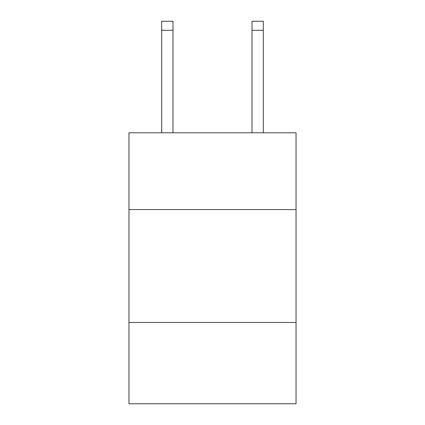 <?xml version="1.0" encoding="UTF-8"?>
<svg xmlns="http://www.w3.org/2000/svg" width="425" height="425" viewBox="0 0 425 425"><rect width="100%" height="100%" fill="white"/><g stroke="black" fill="none" stroke-linecap="round" stroke-linejoin="round"><path stroke-width="0.64" d="M296.044 209.562L296.044 132.791L128.956 132.791L128.956 209.562L296.044 209.562L296.044 403.75L128.956 403.75L128.956 209.562M296.044 322.463L128.956 322.463M252.014 132.791L252.014 21.25L263.303 21.25L263.303 132.791M252.014 21.25L263.303 21.25L252.014 21.25M172.986 132.791L172.986 30.281L161.697 30.281L161.697 21.25L172.986 21.25L172.986 30.281M161.697 132.791L161.697 30.281M252.014 30.281L263.303 30.281"/></g></svg>
